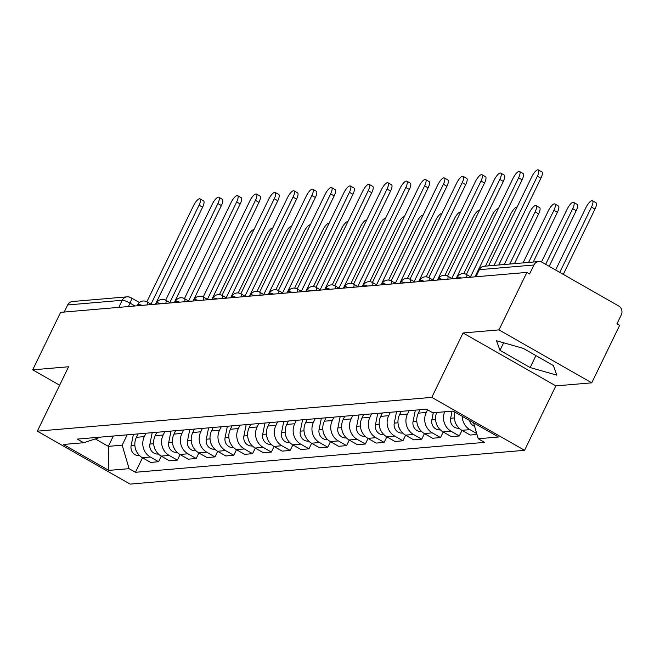 <?xml version="1.0" encoding="UTF-8"?>
<svg xmlns="http://www.w3.org/2000/svg" width="654" height="654" viewBox="0 0 654 654"><rect width="100%" height="100%" fill="white"/><g stroke="black" fill="none" stroke-linecap="round" stroke-linejoin="round"><path stroke-width="0.98" d="M591.747 382.827L498.969 329.886L526.879 272.407L60.609 312.359L32.7 369.837L68.605 366.755L37.327 431.166L130.105 484.107L524.573 450.312L555.843 385.901L591.747 382.827L619.657 325.349L616.951 323.804L621.3 314.852A6.556 6.09 85.1 0 0 618.692 305.99L542.15 262.311A6.556 6.09 85.1 0 0 538.782 261.559A6.556 6.09 85.1 0 0 533.934 265.001L479.357 269.677A6.556 1.308 -154.1 0 0 478.867 269.898L475.515 276.814M498.969 329.886L463.065 332.96L431.795 397.37L37.327 431.166M526.879 272.407L529.585 273.952L533.934 265.001M32.7 369.837L59.645 385.206M64.215 312.048L67.664 304.952A6.556 6.09 -94.9 0 1 72.512 301.51L127.089 296.834A6.556 6.09 85.1 0 0 122.241 300.276L67.664 304.952M138.051 433.896L136.4 437.313A15.075 14.004 85.1 0 0 142.384 457.702L150.641 462.403L158.587 461.724L150.338 457.015A15.075 14.004 -94.9 0 1 144.346 436.627L146.005 433.218M161.293 456.149L158.587 461.724M156.854 432.286L155.194 435.703A15.075 14.004 85.1 0 0 161.186 456.091L169.435 460.792L177.381 460.114L169.133 455.405A15.075 14.004 -94.9 0 1 163.14 435.016L164.8 431.607M180.087 454.538L177.381 460.114M175.648 430.675L173.989 434.093A15.075 14.004 85.1 0 0 179.981 454.481L188.229 459.182L196.184 458.503L187.927 453.794A15.075 14.004 -94.9 0 1 181.943 433.414L183.594 429.997M198.89 452.928L196.184 458.503M194.442 429.065L192.783 432.482A15.075 14.004 85.1 0 0 198.775 452.87L207.024 457.571L214.978 456.893L206.729 452.184A15.075 14.004 -94.9 0 1 200.737 431.804L202.397 428.386M217.684 451.317L214.978 456.893M213.237 427.454L211.577 430.872A15.075 14.004 85.1 0 0 217.569 451.26L225.818 455.961L233.772 455.282L225.524 450.573A15.075 14.004 -94.9 0 1 219.531 430.193L221.191 426.776M236.478 449.707L233.772 455.282M232.031 425.844L230.371 429.261A15.075 14.004 85.1 0 0 236.364 449.65L244.612 454.35L252.567 453.672L244.318 448.963A15.075 14.004 -94.9 0 1 238.326 428.583L239.985 425.165M255.273 448.096L252.567 453.672M250.825 424.233L249.166 427.651A15.075 14.004 85.1 0 0 255.158 448.039L263.407 452.74L271.361 452.061L263.112 447.352A15.075 14.004 -94.9 0 1 257.12 426.972L258.78 423.555M274.067 446.486L271.361 452.061M269.62 422.623L267.968 426.04A15.075 14.004 85.1 0 0 273.952 446.429L282.209 451.129L290.155 450.451L281.907 445.742A15.075 14.004 -94.9 0 1 275.914 425.362L277.574 421.944M292.861 444.875L290.155 450.451M288.422 421.012L286.763 424.43A15.075 14.004 85.1 0 0 292.755 444.818L301.003 449.519L308.95 448.84L300.701 444.131A15.075 14.004 -94.9 0 1 294.709 423.751L296.368 420.334M311.656 443.265L308.95 448.84M307.216 419.402L305.557 422.819A15.075 14.004 85.1 0 0 311.549 443.208L319.798 447.908L327.752 447.23L319.495 442.521A15.075 14.004 -94.9 0 1 313.511 422.141L315.163 418.724M330.458 441.654L327.752 447.23M326.011 417.792L324.351 421.209A15.075 14.004 85.1 0 0 330.344 441.597L338.592 446.298L346.546 445.619L338.298 440.91A15.075 14.004 -94.9 0 1 332.306 420.53L333.965 417.113M349.252 440.044L346.546 445.619M344.805 416.181L343.146 419.598A15.075 14.004 85.1 0 0 349.138 439.987L357.386 444.695L365.341 444.009L357.092 439.3A15.075 14.004 -94.9 0 1 351.1 418.92L352.759 415.503M368.047 438.442L365.341 444.009M363.599 414.571L361.94 417.988A15.075 14.004 85.1 0 0 367.932 438.376L376.181 443.085L384.135 442.398L375.887 437.69A15.075 14.004 -94.9 0 1 369.894 417.309L371.554 413.892M386.841 436.831L384.135 442.398M382.394 412.96L380.734 416.377A15.075 14.004 85.1 0 0 386.727 436.766L394.975 441.475L402.929 440.788L394.681 436.079A15.075 14.004 -94.9 0 1 388.689 415.699L390.348 412.282M405.635 435.221L402.929 440.788M401.188 411.35L399.529 414.767A15.075 14.004 85.1 0 0 405.521 435.155L413.778 439.864L421.724 439.177L413.475 434.469A15.075 14.004 -94.9 0 1 407.483 414.088L409.142 410.671M424.43 433.61L421.724 439.177M419.982 409.739L418.331 413.156A15.075 14.004 85.1 0 0 424.323 433.545L432.572 438.254L440.518 437.567L432.269 432.858A15.075 14.004 -94.9 0 1 426.277 412.478L427.569 409.821M443.224 432L440.518 437.567M436.709 412.478A15.075 14.004 85.1 0 0 443.118 431.934L451.366 436.643L459.321 435.956L451.064 431.248A15.075 14.004 -94.9 0 1 444.663 411.799M462.026 430.389L459.321 435.956M455.029 412.208A15.075 14.004 85.1 0 0 461.912 430.324L470.161 435.033L476.987 434.444M476.725 433.561L469.858 429.637A15.075 14.004 -94.9 0 1 462.296 416.361M113.355 436.014L108.335 446.363L122.184 445.17L127.211 434.828M122.184 445.17L129.091 468.665L108.85 470.398L63.405 444.467L83.647 442.733L100.904 437.076M129.091 468.665L135.443 472.286L484.606 442.374L478.254 438.744L498.495 437.011L453.05 411.08L432.809 412.813L426.457 409.191L77.295 439.104L83.647 442.733M524.573 450.312L431.795 397.37M555.843 385.901L463.065 332.96M523.241 348.361L496.541 340.759L499.991 350.356L530.132 367.548L556.824 375.151L553.382 365.561L523.241 348.361M95.288 438.916L108.335 446.363L108.85 470.398M142.498 457.759L135.443 472.286M478.254 438.744L473.561 422.786M535.928 355.604L530.132 367.548M503.662 342.786L499.991 350.356M151 304.184L199.069 205.184A7.537 2.338 -60.3 0 0 200.034 198.881L203.549 200.884A7.537 2.338 119.7 0 1 202.593 207.195L155.472 304.233M200.034 198.881A7.537 2.338 -60.3 0 0 193.527 205.658L146.848 301.813M137.741 433.921L137.536 434.975M133.408 434.297L131.127 445.652A8.191 7.611 85.1 0 0 139.269 455.634L139.596 455.609M135.468 448.734A8.191 7.611 85.1 0 0 136.653 451.685M253.924 229.668A7.537 2.338 -60.3 0 0 247.629 236.535L219.45 294.562M169.795 302.573L217.872 203.574A7.537 2.338 -60.3 0 0 218.828 197.271L222.352 199.274A7.537 2.338 119.7 0 1 221.387 205.585L174.266 302.622M218.828 197.271A7.537 2.338 -60.3 0 0 212.329 204.048L165.642 300.202M188.597 300.963L236.666 201.963A7.537 2.338 -60.3 0 0 237.631 195.66L241.146 197.663A7.537 2.338 119.7 0 1 240.181 203.974L193.061 301.012M237.631 195.66A7.537 2.338 -60.3 0 0 231.124 202.438L184.436 298.592M156.535 432.31L156.331 433.365M152.202 432.686L149.921 444.041A8.191 7.611 85.1 0 0 158.064 454.023L158.391 453.999M154.262 447.123A8.191 7.611 85.1 0 0 155.448 450.075M272.726 228.058A7.537 2.338 -60.3 0 0 266.423 234.925L238.244 292.951M175.337 430.7L175.125 431.754M170.996 431.076L168.716 442.431A8.191 7.611 85.1 0 0 176.858 452.413L177.185 452.388M173.057 445.513A8.191 7.611 85.1 0 0 174.242 448.464M291.521 226.447A7.537 2.338 -60.3 0 0 285.218 233.314L257.038 291.341M207.392 299.352L255.461 200.353A7.537 2.338 -60.3 0 0 256.425 194.05L259.94 196.053A7.537 2.338 119.7 0 1 258.976 202.364L211.855 299.401M256.425 194.05A7.537 2.338 -60.3 0 0 249.918 200.827L203.231 296.981M226.186 297.742L274.255 198.742A7.537 2.338 -60.3 0 0 275.22 192.44L278.735 194.442A7.537 2.338 119.7 0 1 277.77 200.753L230.649 297.791M275.22 192.44A7.537 2.338 -60.3 0 0 268.712 199.217L222.025 295.371M244.98 296.131L293.049 197.132A7.537 2.338 -60.3 0 0 294.014 190.829L297.529 192.832A7.537 2.338 119.7 0 1 296.564 199.143L249.444 296.18M294.014 190.829A7.537 2.338 -60.3 0 0 287.507 197.614L240.819 293.76M194.132 429.089L193.919 430.144M189.791 429.465L187.51 440.821A8.191 7.611 85.1 0 0 195.66 450.802L195.979 450.778M191.851 443.902A8.191 7.611 85.1 0 0 193.036 446.854M310.315 224.837A7.537 2.338 -60.3 0 0 304.012 231.704L275.833 289.73M212.926 427.479L212.713 428.534M208.585 427.855L206.304 439.21A8.191 7.611 85.1 0 0 214.455 449.192L214.774 449.167M210.645 442.292A8.191 7.611 85.1 0 0 211.831 445.243M329.109 223.227A7.537 2.338 -60.3 0 0 322.806 230.094L294.635 288.12M231.72 425.868L231.508 426.923M227.379 426.244L225.099 437.6A8.191 7.611 85.1 0 0 233.249 447.581L233.568 447.557M229.44 440.682A8.191 7.611 85.1 0 0 230.625 443.633M347.903 221.616A7.537 2.338 -60.3 0 0 341.609 228.483L313.429 286.509M263.775 294.521L311.844 195.521A7.537 2.338 -60.3 0 0 312.808 189.219L316.323 191.221A7.537 2.338 119.7 0 1 315.359 197.533L268.246 294.57M312.808 189.219A7.537 2.338 -60.3 0 0 306.301 196.004L259.613 292.15M250.515 424.258L250.302 425.313M246.182 424.634L243.901 435.989A8.191 7.611 85.1 0 0 252.043 445.971L252.362 445.946M248.234 439.071A8.191 7.611 85.1 0 0 249.427 442.022M366.698 220.006A7.537 2.338 -60.3 0 0 360.403 226.873L332.224 284.899M282.569 292.91L330.638 193.911A7.537 2.338 -60.3 0 0 331.603 187.608L335.118 189.611A7.537 2.338 119.7 0 1 334.153 195.922L287.041 292.959M331.603 187.608A7.537 2.338 -60.3 0 0 325.095 194.393L278.416 290.539M269.309 422.647L269.105 423.702M264.976 423.024L262.695 434.379A8.191 7.611 85.1 0 0 270.838 444.36L271.165 444.336M267.036 437.461A8.191 7.611 85.1 0 0 268.222 440.412M385.492 218.395A7.537 2.338 -60.3 0 0 379.197 225.262L351.018 283.288M301.363 291.3L349.432 192.301A7.537 2.338 -60.3 0 0 350.397 185.998L353.912 188A7.537 2.338 119.7 0 1 352.956 194.312L305.835 291.349M350.397 185.998A7.537 2.338 -60.3 0 0 343.898 192.783L297.21 288.929M288.103 421.037L287.899 422.092M283.771 421.413L281.49 432.768A8.191 7.611 85.1 0 0 289.632 442.75L289.959 442.725M285.831 435.85A8.191 7.611 85.1 0 0 287.016 438.801M404.286 216.785A7.537 2.338 -60.3 0 0 397.992 223.652L369.812 281.678M320.166 289.689L368.235 190.69A7.537 2.338 -60.3 0 0 369.191 184.387L372.715 186.39A7.537 2.338 119.7 0 1 371.75 192.701L324.629 289.738M369.191 184.387A7.537 2.338 -60.3 0 0 362.692 191.172L316.005 287.319M306.906 419.427L306.693 420.481M302.565 419.803L300.284 431.158A8.191 7.611 85.1 0 0 308.426 441.139L308.753 441.115M304.625 434.24A8.191 7.611 85.1 0 0 305.81 437.191M423.089 215.174A7.537 2.338 -60.3 0 0 416.786 222.041L388.607 280.067M338.96 288.079L387.029 189.08A7.537 2.338 -60.3 0 0 387.994 182.777L391.509 184.78A7.537 2.338 119.7 0 1 390.544 191.091L343.424 288.128M387.994 182.777A7.537 2.338 -60.3 0 0 381.486 189.562L334.799 285.708M325.7 417.816L325.488 418.871M321.359 418.192L319.078 429.547A8.191 7.611 85.1 0 0 327.229 439.529L327.548 439.504M323.419 432.629A8.191 7.611 85.1 0 0 324.605 435.58M441.883 213.564A7.537 2.338 -60.3 0 0 435.58 220.431L407.401 278.457M357.754 286.468L405.823 187.469A7.537 2.338 -60.3 0 0 406.788 181.166L410.303 183.169A7.537 2.338 119.7 0 1 409.339 189.48L362.218 286.517M406.788 181.166A7.537 2.338 -60.3 0 0 400.281 187.951L353.593 284.098M344.494 416.206L344.282 417.26M340.154 416.582L337.873 427.937A8.191 7.611 85.1 0 0 346.023 437.918L346.342 437.894M342.214 431.019A8.191 7.611 85.1 0 0 343.399 433.97M460.678 211.953A7.537 2.338 -60.3 0 0 454.375 218.82L426.204 276.846M376.549 284.858L424.618 185.867A7.537 2.338 -60.3 0 0 425.582 179.556L429.098 181.559A7.537 2.338 119.7 0 1 428.133 187.87L381.012 284.907M425.582 179.556A7.537 2.338 -60.3 0 0 419.075 186.341L372.388 282.487M363.289 414.603L363.076 415.65M358.948 414.971L356.667 426.326A8.191 7.611 85.1 0 0 364.818 436.308L365.136 436.283M361.008 429.408A8.191 7.611 85.1 0 0 362.193 432.359M479.472 210.343A7.537 2.338 -60.3 0 0 473.177 217.21L444.998 275.236M395.343 283.247L443.412 184.256A7.537 2.338 -60.3 0 0 444.377 177.945L447.892 179.948A7.537 2.338 119.7 0 1 446.927 186.259L399.815 283.296M444.377 177.945A7.537 2.338 -60.3 0 0 437.869 184.73L391.182 280.877M382.083 412.993L381.871 414.039M377.75 413.361L375.47 424.716A8.191 7.611 85.1 0 0 383.612 434.697L383.931 434.673M379.802 427.806A8.191 7.611 85.1 0 0 380.996 430.749M498.266 208.732A7.537 2.338 -60.3 0 0 491.971 215.599L463.792 273.625M414.137 281.637L462.206 182.646A7.537 2.338 -60.3 0 0 463.171 176.335L466.686 178.338A7.537 2.338 119.7 0 1 465.722 184.649L418.609 281.686M463.171 176.335A7.537 2.338 -60.3 0 0 456.664 183.12L409.976 279.266M400.877 411.382L400.673 412.429M396.545 411.75L394.264 423.105A8.191 7.611 85.1 0 0 402.406 433.087L402.725 433.062M398.605 426.195A8.191 7.611 85.1 0 0 399.79 429.138M517.061 207.122A7.537 2.338 -60.3 0 0 510.766 213.989L485.448 266.129M432.932 280.026L481.001 181.035A7.537 2.338 -60.3 0 0 481.965 174.724L485.481 176.727A7.537 2.338 119.7 0 1 484.524 183.038L437.403 280.076M481.965 174.724A7.537 2.338 -60.3 0 0 475.458 181.51L428.779 277.656M419.672 409.772L419.467 410.818M415.339 410.14L413.058 421.495A8.191 7.611 85.1 0 0 421.201 431.476L421.528 431.452M417.399 424.585A8.191 7.611 85.1 0 0 418.585 427.528M509.785 264.044L535.103 211.904A7.537 2.338 -60.3 0 0 536.067 205.593A7.537 2.338 -60.3 0 0 529.56 212.378L504.242 264.518M536.067 205.593L539.583 207.604A7.537 2.338 119.7 0 1 538.618 213.907L514.469 263.644M451.734 278.416L499.803 179.425A7.537 2.338 -60.3 0 0 500.76 173.114L504.283 175.117A7.537 2.338 119.7 0 1 503.318 181.428L456.198 278.465M500.76 173.114A7.537 2.338 -60.3 0 0 494.261 179.899L447.573 276.045M433.283 412.772L431.853 419.884A8.191 7.611 85.1 0 0 439.995 429.866L440.322 429.841M436.193 422.974A8.191 7.611 85.1 0 0 437.379 425.918M528.579 262.434L553.897 210.294A7.537 2.338 -60.3 0 0 554.862 203.983A7.537 2.338 -60.3 0 0 548.354 210.768L523.036 262.908M554.862 203.983L558.377 205.994A7.537 2.338 119.7 0 1 557.412 212.297L533.263 262.033M470.528 276.805L518.597 177.814A7.537 2.338 -60.3 0 0 519.562 171.503L523.077 173.506A7.537 2.338 119.7 0 1 522.113 179.817L474.992 276.855M519.562 171.503A7.537 2.338 -60.3 0 0 513.055 178.289L466.367 274.435M452.077 411.162L450.647 418.274A8.191 7.611 85.1 0 0 458.797 428.256L459.116 428.231M454.988 421.364A8.191 7.611 85.1 0 0 456.173 424.307M545.673 264.322L572.691 208.683A7.537 2.338 -60.3 0 0 573.656 202.372A7.537 2.338 -60.3 0 0 567.149 209.157L541.496 261.992M573.656 202.372L577.171 204.383A7.537 2.338 119.7 0 1 576.207 210.686L549.188 266.325M494.081 265.385L537.392 176.204A7.537 2.338 -60.3 0 0 538.356 169.893L541.872 171.896A7.537 2.338 119.7 0 1 540.907 178.207L498.773 264.984M538.356 169.893A7.537 2.338 -60.3 0 0 531.849 176.678L488.538 265.859M469.523 420.481A8.191 7.611 85.1 0 0 474.583 426.261M559.783 272.375L591.486 207.073A7.537 2.338 -60.3 0 0 592.45 200.762A7.537 2.338 -60.3 0 0 585.943 207.547L555.622 269.996M592.45 200.762L595.966 202.773A7.537 2.338 119.7 0 1 595.001 209.076L563.298 274.378M461.536 278.007A6.556 1.308 -154.1 0 0 457.751 277.059A6.556 1.308 -154.1 0 0 457.269 277.288L456.721 278.424M442.742 279.618A6.556 1.308 -154.1 0 0 438.957 278.669A6.556 1.308 -154.1 0 0 438.474 278.898L437.918 280.035M423.947 281.228A6.556 1.308 -154.1 0 0 420.162 280.28A6.556 1.308 -154.1 0 0 419.68 280.509L419.124 281.645M405.145 282.839A6.556 1.308 -154.1 0 0 401.368 281.89A6.556 1.308 -154.1 0 0 400.886 282.119L400.33 283.256M386.351 284.449A6.556 1.308 -154.1 0 0 382.574 283.501A6.556 1.308 -154.1 0 0 382.083 283.73L381.535 284.866M367.556 286.06A6.556 1.308 -154.1 0 0 363.779 285.111A6.556 1.308 -154.1 0 0 363.289 285.34L362.741 286.477M348.762 287.67A6.556 1.308 -154.1 0 0 344.977 286.722A6.556 1.308 -154.1 0 0 344.494 286.951L343.947 288.079M329.968 289.281A6.556 1.308 -154.1 0 0 326.183 288.332A6.556 1.308 -154.1 0 0 325.7 288.561L325.152 289.689M311.173 290.891A6.556 1.308 -154.1 0 0 307.388 289.943A6.556 1.308 -154.1 0 0 306.906 290.172L306.358 291.3M292.379 292.502A6.556 1.308 -154.1 0 0 288.594 291.553A6.556 1.308 -154.1 0 0 288.112 291.782L287.556 292.91M273.576 294.112A6.556 1.308 -154.1 0 0 269.8 293.164A6.556 1.308 -154.1 0 0 269.317 293.393L268.761 294.521M254.782 295.722A6.556 1.308 -154.1 0 0 251.005 294.774A6.556 1.308 -154.1 0 0 250.515 295.003L249.967 296.131M235.988 297.333A6.556 1.308 -154.1 0 0 232.211 296.385A6.556 1.308 -154.1 0 0 231.72 296.614L231.173 297.742M217.193 298.943A6.556 1.308 -154.1 0 0 213.408 297.995A6.556 1.308 -154.1 0 0 212.926 298.224L212.378 299.352M198.399 300.554A6.556 1.308 -154.1 0 0 194.614 299.606A6.556 1.308 -154.1 0 0 194.132 299.834L193.584 300.963M179.605 302.164A6.556 1.308 -154.1 0 0 175.82 301.216A6.556 1.308 -154.1 0 0 175.337 301.445L174.79 302.573M160.81 303.775A6.556 1.308 -154.1 0 0 157.025 302.827A6.556 1.308 -154.1 0 0 156.543 303.055L155.987 304.184M142.008 305.385A6.556 1.308 -154.1 0 0 138.231 304.437A6.556 1.308 -154.1 0 0 137.749 304.666L137.193 305.794M135.018 305.982L130.056 303.154A6.556 1.308 -154.1 0 0 122.241 300.276L118.791 307.372M128.413 306.546L130.056 303.154A6.556 2.036 119.7 0 0 130.898 297.668A6.556 6.556 0 0 0 127.089 296.834A6.556 6.09 85.1 0 1 130.457 297.586A6.556 2.036 119.7 0 1 130.898 297.668L139.408 302.524M426.277 412.478L418.331 413.156M407.483 414.088L399.529 414.767M388.689 415.699L380.734 416.377M369.894 417.309L361.94 417.988M351.1 418.92L343.146 419.598M332.306 420.53L324.351 421.209M313.511 422.141L305.557 422.819M294.709 423.751L286.763 424.43M275.914 425.362L267.968 426.04M257.12 426.972L249.166 427.651M238.326 428.583L230.371 429.261M219.531 430.193L211.577 430.872M200.737 431.804L192.783 432.482M181.943 433.414L173.989 434.093M163.14 435.016L155.194 435.703M144.346 436.627L136.4 437.313M451.064 431.248L443.118 431.934M432.269 432.858L424.323 433.545M413.475 434.469L405.521 435.155M394.681 436.079L386.727 436.766M375.887 437.69L367.932 438.376M357.092 439.3L349.138 439.987M338.298 440.91L330.344 441.597M319.495 442.521L311.549 443.208M300.701 444.131L292.755 444.818M281.907 445.742L273.952 446.429M263.112 447.352L255.158 448.039M244.318 448.963L236.364 449.65M225.524 450.573L217.569 451.26M206.729 452.184L198.775 452.87M187.927 453.794L179.981 454.481M169.133 455.405L161.186 456.091M150.338 457.015L142.384 457.702M469.858 429.637L461.912 430.324M146.995 304.96A6.556 2.036 -60.3 0 0 146.888 301.837A6.556 6.556 0 0 0 137.749 304.666M165.789 303.35A6.556 2.036 -60.3 0 0 165.683 300.227A6.556 6.556 0 0 0 156.543 303.055M184.583 301.739A6.556 2.036 -60.3 0 0 184.477 298.616A6.556 6.556 0 0 0 175.337 301.445M203.378 300.129A6.556 2.036 -60.3 0 0 203.271 297.006A6.556 6.556 0 0 0 194.132 299.834M222.172 298.518A6.556 2.036 -60.3 0 0 222.074 295.395A6.556 6.556 0 0 0 212.926 298.224M240.966 296.908A6.556 2.036 -60.3 0 0 240.868 293.785A6.556 6.556 0 0 0 231.72 296.614M259.761 295.297A6.556 2.036 -60.3 0 0 259.663 292.174A6.556 6.556 0 0 0 250.515 295.003M278.563 293.687A6.556 2.036 -60.3 0 0 278.457 290.564A6.556 6.556 0 0 0 269.317 293.393M297.357 292.076A6.556 2.036 -60.3 0 0 297.251 288.954A6.556 6.556 0 0 0 288.112 291.782M316.152 290.466A6.556 2.036 -60.3 0 0 316.046 287.343A6.556 6.556 0 0 0 306.906 290.172M334.946 288.855A6.556 2.036 -60.3 0 0 334.84 285.733A6.556 6.556 0 0 0 325.7 288.561M353.74 287.245A6.556 2.036 -60.3 0 0 353.634 284.122A6.556 6.556 0 0 0 344.494 286.951M372.535 285.635A6.556 2.036 -60.3 0 0 372.437 282.512A6.556 6.556 0 0 0 363.289 285.34M391.329 284.024A6.556 2.036 -60.3 0 0 391.231 280.901A6.556 6.556 0 0 0 382.083 283.73M410.132 282.414A6.556 2.036 -60.3 0 0 410.025 279.291A6.556 6.556 0 0 0 400.886 282.119M428.926 280.803A6.556 2.036 -60.3 0 0 428.82 277.68A6.556 6.556 0 0 0 419.68 280.509M447.72 279.193A6.556 2.036 -60.3 0 0 447.614 276.07A6.556 6.556 0 0 0 438.474 278.898M466.515 277.582A6.556 2.036 -60.3 0 0 466.408 274.459A6.556 6.556 0 0 0 457.269 277.288M475.908 276.773L479.357 269.677A6.556 6.09 85.1 0 1 484.205 266.235A6.556 6.556 0 0 0 478.867 269.898M199.069 205.184L202.593 207.195M134.863 445.333L131.127 445.652M217.872 203.574L221.387 205.585M236.666 201.963L240.181 203.974M153.657 443.723L149.921 444.041M172.452 442.112L168.716 442.431M255.461 200.353L258.976 202.364M274.255 198.742L277.77 200.753M293.049 197.132L296.564 199.143M191.246 440.502L187.51 440.821M210.04 438.891L206.304 439.21M228.835 437.281L225.099 437.6M311.844 195.521L315.359 197.533M247.637 435.67L243.901 435.989M330.638 193.911L334.153 195.922M266.431 434.06L262.695 434.379M349.432 192.301L352.956 194.312M285.226 432.449L281.49 432.768M368.235 190.69L371.75 192.701M304.02 430.839L300.284 431.158M387.029 189.08L390.544 191.091M322.814 429.228L319.078 429.547M405.823 187.469L409.339 189.48M341.609 427.618L337.873 427.937M424.618 185.867L428.133 187.87M360.403 426.007L356.667 426.326M443.412 184.256L446.927 186.259M379.206 424.397L375.47 424.716M462.206 182.646L465.722 184.649M398 422.786L394.264 423.105M481.001 181.035L484.524 183.038M416.794 421.176L413.058 421.495M538.618 213.907L535.103 211.904M499.803 179.425L503.318 181.428M435.589 419.566L431.853 419.884M557.412 212.297L553.897 210.294M518.597 177.814L522.113 179.817M454.383 417.955L450.647 418.274M576.207 210.686L572.691 208.683M537.392 176.204L540.907 178.207M595.001 209.076L591.486 207.073M151.663 304.56L146.888 301.837M170.457 302.949L165.683 300.227M189.251 301.339L184.477 298.616M208.046 299.728L203.271 297.006M226.84 298.118L222.074 295.395M245.634 296.507L240.868 293.785M264.437 294.897L259.663 292.174M283.231 293.286L278.457 290.564M302.025 291.676L297.251 288.954M320.82 290.065L316.046 287.343M339.614 288.455L334.84 285.733M358.408 286.844L353.634 284.122M377.203 285.234L372.437 282.512M396.005 283.623L391.231 280.901M414.799 282.013L410.025 279.291M433.594 280.402L428.82 277.68M452.388 278.792L447.614 276.07M471.182 277.182L466.408 274.459M484.205 266.235L538.782 261.559"/></g></svg>
